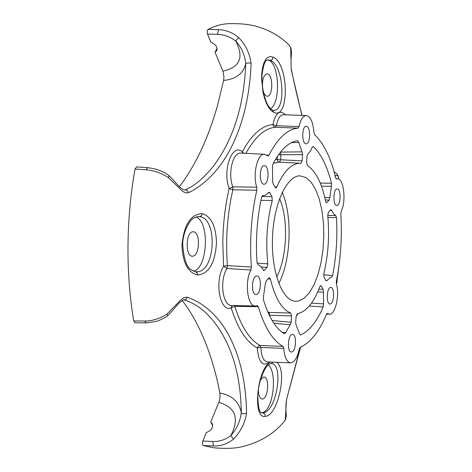 <?xml version="1.0" encoding="UTF-8"?>
<svg xmlns="http://www.w3.org/2000/svg" width="472" height="472" viewBox="0 0 472 472"><rect width="100%" height="100%" fill="white"/><g stroke="black" fill="none" stroke-linecap="round" stroke-linejoin="round"><path stroke-width="0.71" d="M179.401 186.676C189.732 173.035 198.659 157.046 206.181 138.709C210.188 128.915 213.963 117.882 217.498 105.61L223.61 80.441L223.946 76.995L223.103 71.626L215.055 52.262L216.866 50.474C217.645 46.964 215.651 44.215 210.884 42.232L207.267 33.376L207.226 30.922L208.069 29.406C215.108 25.795 222.094 23.883 229.026 23.671C238.873 23.411 247.405 24.143 254.614 25.872C269.134 29.795 280.704 36.303 289.318 45.395M215.055 52.262L217.096 48.262M135.051 169.035L136.597 166.905L147.659 167.637L146.143 169.772L135.051 169.035C130.608 193.892 128.254 219.456 127.989 245.729C127.8 271.99 129.7 297.053 133.694 320.913L144.727 321.031C152.515 320.972 159.961 318.635 167.07 314.016L181.578 299.201L184.452 297.478L187.284 297.218C224.784 310.381 245.912 356.897 246.549 413.354C244.844 423.343 240.508 431.927 233.54 439.102C227.451 443.981 220.778 446.27 213.521 445.975L203.296 445.503L202.812 445.055L202.417 443.409L202.7 441.391L206.364 432.529C211.32 430.611 213.303 427.685 212.323 423.767L210.718 422.033L219.338 401.117L220.07 397.035L219.852 393.005C213.232 357.475 199.638 322.559 182.168 300.528M183.915 299.856L183.909 299.862C184.233 299.272 182.865 300.121 179.797 302.41C177.083 304.806 170.321 313.561 167.631 315.585L167.631 315.585C168.463 316.051 157.701 321.544 155.412 321.562L146.037 322.889L134.986 322.771L133.694 320.913M212.719 425.72L210.718 422.033M285.584 419.419L284.657 420.977C273.465 434.6 258.178 443.414 238.808 447.415C231.481 448.601 222.902 448.695 213.078 447.692L203.296 445.503M273.913 112.495L271.229 110.672L268.668 107.504L266.361 103.173L264.426 97.887L262.945 91.898L261.618 79.184L261.812 73.077L262.574 67.596L263.872 63L265.659 59.501L267.848 57.313L270.356 56.516L273.07 57.159C289.023 63.543 289.478 119.788 273.913 112.495L272.533 110.112C271.795 110.147 270.273 108.554 267.972 105.321C264.173 98.961 261.281 84.482 262.031 74.83C264.609 56.522 267.5 61.1 267.925 59.838L270.474 60.392L271.365 60.162L272.58 59.077L273.07 57.159M181.915 245.552C183.915 224.719 190.706 214.082 202.287 213.627C211.314 216.571 216.04 226.377 216.465 243.045C215.126 263.093 208.86 273.748 197.662 275.023C188.068 272.733 182.817 262.91 181.915 245.552M256.75 187.177L256.815 190.257L232.855 189.809L232.79 186.823L256.75 187.177C252.473 174.351 257.494 153.288 264.479 154.261L240.862 153.099C232.814 152.072 227.622 173.395 232.79 186.823L229.18 188.529C222.129 170.168 232.265 142.674 242.319 151.789C251.665 134.62 261.86 125.552 272.893 124.596C275.672 112.714 279.831 109.451 285.377 114.802M338.707 178.357L338.312 176.552M301.885 115.404L291.236 69.703L290.646 47.542L289.324 45.395L290.646 47.542M208.069 29.406L218.453 29.671C225.817 29.883 232.525 32.497 238.578 37.506C245.475 44.527 249.653 53.129 251.098 63.313C248.88 122.944 226.401 174.133 188.422 192.741L185.561 192.836L182.717 191.425L168.451 177.631C161.4 173.053 153.966 170.433 146.143 169.772M195.532 271.778L197.178 271.778C215.58 271.312 217.84 218.318 199.621 216.63L197.797 216.53M267.341 59.956L267.512 59.979C278.893 60.799 281.412 101.645 270.639 108.82M192.995 231.805C185.756 231.711 185.059 256.502 192.305 256.178L192.723 256.16C199.939 255.96 200.523 231.492 193.308 231.799L192.995 231.805M291.849 351.964L291.33 352.012C286.982 352.165 287.731 335.049 292.103 334.453L292.569 334.412C296.906 334.27 296.209 351.215 291.849 351.964M256.331 294.534L255.924 294.558C250.945 294.776 251.594 276.214 256.573 275.972L256.921 275.961C261.883 275.754 261.299 294.127 256.331 294.534M264.078 184.204L264.019 184.204C258.892 184.576 259.216 165.129 264.326 165.666L264.332 165.666C269.441 165.318 269.176 184.564 264.078 184.204M306.074 143.783C301.584 144.025 301.744 125.865 306.234 126.313L306.34 126.319C310.818 126.248 310.606 144.231 306.133 143.783L306.074 143.783M336.878 205.473L336.784 205.473C332.731 205.792 333.102 188.617 337.144 188.947L337.197 188.947C341.244 188.647 340.908 205.656 336.878 205.473M330.306 303.986L329.975 304.009C326.022 304.222 326.618 287.719 330.571 287.436L330.866 287.418C334.807 287.218 334.253 303.561 330.306 303.986M284.663 420.971L285.294 419.95L286.48 399.772L300.31 347.274M337.037 277.713L337.043 282.403M269.606 362.024C262.715 367.186 258.597 362.496 257.258 347.947L260.898 347.445C261.34 356.425 263.535 361.251 267.482 361.941L290.587 362.85C286.805 362.154 284.551 357.345 283.814 348.424L260.898 347.445L260.113 345.504L283.047 346.407C272.851 340.784 264.597 327.556 258.296 306.723L234.773 306.293C241.269 326.766 249.712 339.84 260.113 345.504L258.296 346.171L257.258 347.947C246.567 342.188 237.876 328.831 231.18 307.874C219.987 312.818 214.117 281.347 223.598 266.208L226.938 268.509C219.273 280.651 222.672 306.234 231.746 305.496L255.328 306.003C247.511 306.741 244.348 281.607 250.903 269.984L226.938 268.509L227.415 265.612L251.399 267.01C249.482 240.502 251.287 214.913 256.815 190.257M276.657 362.301C288.008 369.765 277.919 416.044 265.211 416.381C252.272 419.525 256.88 368.88 270.456 362.053M270.963 363.54L267.653 365.464C264.338 368.136 258.479 381.925 257.741 394.958C258.385 417.673 262.52 411.631 262.031 412.947L264.131 412.693C277.182 409.419 283.814 363.068 271.146 363.54L273.064 362.16M268.273 364.886C277.63 372.496 273.353 409.849 262.733 412.504L261.476 412.77M335.492 177.702L334.854 174.557M202.83 441.037L212.73 441.491C219.209 441.745 225.215 439.81 230.749 435.68C236.549 429.337 240.065 421.714 241.298 412.793C240.808 376.868 232.578 347.687 216.607 325.249L216.601 325.243C207.114 311.98 196.222 303.52 183.927 299.862L186.015 299.395L187.284 297.218M212.087 167.825L212.117 167.784C232.731 141.382 243.947 106.666 245.77 63.649C244.756 54.663 241.387 47.117 235.664 40.993C230.153 36.775 224.112 34.562 217.539 34.356L207.491 34.09M338.79 266.999L336.548 284.215M300.57 347.162L286.48 399.772M286.64 399.808C285.849 403.743 285.684 408.38 286.15 413.72C286.457 414.794 286.233 416.764 285.489 419.637L285.294 419.95M290.964 48.174L290.899 47.979C291.548 50.805 291.572 54.575 290.97 59.283L291.236 69.703M335.25 176.109L335.315 175.549L336.63 175.372L338.265 176.416C337.993 174.923 336.601 173.36 334.093 171.725M218.908 402.315C235.711 407.489 239.658 418.611 230.749 435.68L233.54 439.102M219.852 393.005C232.035 395.306 239.186 401.902 241.298 412.793L241.876 413.407L243.552 413.885L246.549 413.354M167.631 315.585L167.07 314.016M168.97 175.684L168.451 177.631M212.117 167.784L212.117 167.784C202.5 179.319 193.361 186.711 184.694 189.962C186.499 189.549 187.744 190.476 188.422 192.741M223.61 80.441C235.976 79.16 243.363 73.561 245.77 63.649L248.077 62.829L251.098 63.313M222.884 71.066C240 67.449 244.26 57.425 235.664 40.993L238.578 37.506M320.234 183.053L331.497 183.278C327.255 166.362 321.208 154.132 313.361 146.585L312.966 146.414L312.122 147.417L310.523 151.028L307.892 153.949L307.03 156.244L306.605 162.409L307.408 165.471C315.78 171.2 321.857 183.177 325.633 201.402L326.488 202.753L329.143 200.14L325.338 199.957M331.497 183.278L331.427 186.352L321.432 186.121M324.766 197.408L329.822 197.638L331.427 186.352M329.822 197.638L329.143 200.14M280.492 152.096L302.056 151.848L298.8 142.45L291.419 142.668M302.056 151.848L302.582 154.657L302.157 160.863L300.977 163.271L279.035 162.144L273.365 163.223M274.893 186.93L276.787 187.065C283.631 171.295 291.448 163.347 300.239 163.235L300.635 163.253M276.787 187.065L275.837 187.98L275.147 187.396L272.999 183.46L272.604 180.375L272.491 167.436L272.875 164.167C280.445 149.736 288.711 141.913 297.685 140.703L298.8 142.45M298.204 301.101L303.874 298.463L309.213 292.935L313.98 284.852L317.975 274.633L321.019 262.786L322.995 249.853L323.816 236.419L323.456 223.079L321.916 210.423L319.261 199.036L315.597 189.443L311.072 182.139L305.88 177.513L300.056 175.855C286.805 175.454 273.613 203.957 272.486 237.876C271.176 271.795 282.297 300.953 295.543 301.283L298.204 301.101M261.771 196.558L272.008 196.7L269.842 192.777L269.093 192.192L265.895 195.013L264.19 195.567L262.638 195.485M272.008 196.7L272.261 200.512L260.922 200.329M257.116 263.152L267.842 263.836C265.547 241.817 267.016 220.713 272.261 200.512M267.842 263.836L267.069 267.441L263.807 270.603L260.78 266.261L258.054 264.609L257.01 262.379C255.517 239.9 257.045 218.164 261.594 197.166L262.91 195.485M267.777 311.862L269.04 312.417L290.705 313.036C281.808 309.366 275.034 298.009 270.385 278.964L269.4 277.619L266.202 280.816L265.388 283.654L263.488 296.286L263.411 299.667C268.786 317.225 275.784 328.606 284.404 333.822L285.731 332.595L290.209 324.771L273.89 323.261M290.705 313.036L291.537 315.933L291.106 322.234L290.209 324.771M318.895 289.206L323.161 289.354L321.332 286.044L320.771 285.601L319.91 286.575C313.797 302.753 306.257 311.809 297.295 313.732L296.097 316.393L295.667 322.653L296.198 325.296L299.454 333.627L300.546 335.002C309.26 331.037 316.812 321.68 323.214 306.936L309.26 306.027M323.161 289.354L323.491 292.115L317.762 291.891M311.508 303.142L323.55 303.885L323.491 292.115M323.55 303.885L323.214 306.936M325.78 280.315L327.013 280.433L330.736 277.253L331.568 277.241L332.612 275.601C336.288 256.727 337.58 237.375 336.483 217.539L327.922 217.574M327.013 280.433L326.37 280.893L325.851 280.451L324.04 277.123L323.833 273.66C328.288 254.945 329.586 235.581 327.733 215.562L328.382 212.311L330.577 209.898L330.99 209.674L331.698 210.423L330.076 210.447M327.727 215.533L335.669 215.492L333.509 213.828L331.698 210.423M335.669 215.492L336.483 217.539M266.845 155.082L268.916 155.194C277.813 138.066 287.531 129.051 298.062 128.154L275.365 127.263C264.757 128.225 254.939 136.921 245.924 153.347M268.916 155.194L268.055 155.913L264.544 154.267M251.399 267.01L250.903 269.984M258.296 306.723L257.358 305.596L255.328 306.003M283.047 346.407L283.814 348.424M336.318 178.864L337.474 178.782C343.799 178.428 346.383 201.278 341.226 211.232L340.837 213.798C342.2 236.826 340.707 259.281 336.359 281.176L336.4 283.861C339.834 295.018 335.321 314.971 329.438 314.216L327.314 313.414L326.518 314.246C319.166 331.722 310.387 342.749 300.174 347.333L299.183 349.209C297.319 357.888 294.451 362.431 290.587 362.85M336.577 178.876L335.639 177.714C330.837 157.79 323.833 143.453 314.629 134.691L313.927 132.479C313.137 122.395 310.664 116.761 306.499 115.575L283.395 114.731C280.085 114.92 277.743 118.59 276.38 125.741L299.065 126.561C300.658 119.451 303.071 115.782 306.316 115.563M299.065 126.561L298.062 128.154M275.477 159.43L280.698 159.772L279.489 162.162L281.837 162.279L279.442 162.156M270.385 278.964L267.889 278.958M323.668 274.816L332.612 275.601M281.996 332.188L285.731 332.595M327.586 313.514L327.037 313.502M278.787 283.465C290.994 260.52 292.664 216.164 282.215 192.369M279.583 198.635C288.634 219.014 287.188 257.382 276.639 277.017M258.29 389.542C258.408 395.212 259.671 398.368 262.072 398.999L262.916 398.899C268.491 397.607 269.494 376.927 263.978 377.016L263.211 377.098L260.231 380.326M195.756 216.967C209.981 220.99 207.881 268.733 193.361 271.205M262.792 89.373C263.671 93.509 265.081 95.775 267.022 96.182L267.276 96.2C273.2 96.683 273.258 74.269 267.323 73.915L266.993 73.892C263.647 75.013 262.155 79.544 262.515 87.485M273.447 110.324L273.489 110.324C286.333 111.77 283.825 65.431 270.474 60.392M242.472 153.176L242.319 151.789L243.587 153.229M276.38 125.741L275.365 127.263L274.834 127.174L273.483 126.23L272.893 124.596L276.38 125.741M280.433 152.167L280.911 154.857L280.698 159.772L302.157 160.863M268.09 312.588L269.04 312.417L269.801 316.216M234.407 305.555L234.773 306.293L231.18 307.874L231.427 306.641L232.419 305.514M223.598 266.208L227.415 265.612C225.474 239.44 227.286 214.17 232.855 189.809L229.18 188.529C225.203 205.562 223.079 223.563 222.802 242.531L223.598 266.208M279.483 162.156L278.214 161.695L277.353 160.58L277.241 156.592M278.51 154.739L302.582 154.657M269.317 315.237L291.537 315.933M199.621 216.63L201.438 215.733L202.287 213.627M195.414 271.766L197.131 272.828L197.662 275.023M272.409 110.064L273.489 110.324M263.022 412.953L264.81 414.133L265.211 416.381M212.73 441.491L213.521 445.975M146.037 322.889L144.727 321.031M217.539 34.356L218.453 29.671M297.885 313.626L296.08 316.635M326.052 202.464L326.937 202.529M321.332 286.044L320.163 286.044M272.149 320.517L291.106 322.234M267.069 267.441L261.458 267.069M263.228 270.196L264.42 270.314M269.842 192.777L268.303 192.812M198.181 216.518L193.65 218.052C190.806 219.185 183.543 229.604 182.676 243.056C183.567 257.859 186.281 266.698 190.812 269.583L195.579 271.783M291.395 69.573C294.581 85.697 300.098 108.53 302.133 115.41M147.659 167.637C152.946 168.427 156.533 169.206 158.427 169.973C164.026 172.156 167.548 174.068 169 175.714C171.778 177.938 176.127 183.46 179.726 186.995C182.646 189.419 184.298 190.405 184.682 189.962M263.848 195.585L262.391 195.609M329.438 314.216L326.559 314.151M337.474 178.782L336.093 178.705"/></g></svg>
